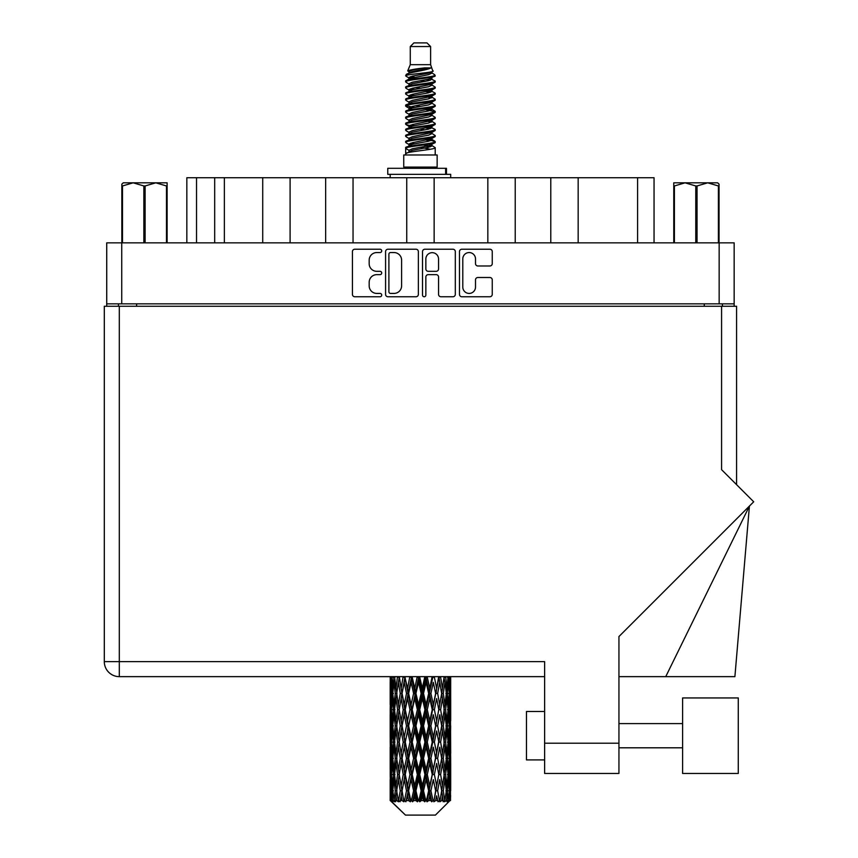 <?xml version="1.0" encoding="UTF-8"?>
<svg xmlns="http://www.w3.org/2000/svg" width="858" height="858" viewBox="0 0 858 858"><rect width="100%" height="100%" fill="white"/><g stroke="black" fill="none" stroke-linecap="round" stroke-linejoin="round"><path stroke-width="1.29" d="M462.794 287.065A6.36 6.36 0 0 0 469.154 293.425A6.36 6.36 0 0 0 475.504 287.065L475.504 279.88A2.381 2.381 0 0 1 477.885 277.499L489.886 277.499A2.381 2.381 0 0 1 492.256 279.88L492.256 294.369A2.381 2.381 0 0 1 489.886 296.75L461.84 296.75A2.381 2.381 0 0 1 459.47 294.369L459.47 251.598A2.381 2.381 0 0 1 461.84 249.228L489.886 249.228A2.381 2.381 0 0 1 492.256 251.598L492.256 263.599A2.381 2.381 0 0 1 489.886 265.98L477.885 265.98A2.381 2.381 0 0 1 475.504 263.599L475.504 258.912A6.36 6.36 0 0 0 469.154 252.552A6.36 6.36 0 0 0 462.794 258.912L462.794 287.065M424.184 296.75A1.662 1.662 0 0 0 425.847 295.088L425.847 277.027A2.381 2.381 0 0 1 428.228 274.646L436.186 274.646A2.381 2.381 0 0 1 438.556 277.027L438.556 294.369A2.381 2.381 0 0 0 440.937 296.75L452.938 296.75A2.381 2.381 0 0 0 455.308 294.369L455.308 251.598A2.381 2.381 0 0 0 452.938 249.228L424.892 249.228A2.381 2.381 0 0 0 422.522 251.598L422.522 295.088A1.662 1.662 0 0 0 424.184 296.75M418.361 294.369L418.361 251.598A2.381 2.381 0 0 0 415.991 249.228L387.945 249.228A2.381 2.381 0 0 0 385.574 251.598L385.574 294.369A2.381 2.381 0 0 0 387.945 296.75L415.991 296.75A2.381 2.381 0 0 0 418.361 294.369M106.724 242.846L106.724 303.85L106.724 242.846L734.158 242.846L734.158 306.274M734.158 242.846L734.158 303.85L106.724 303.85L106.724 306.274M376.78 252.552L380.051 252.552A1.662 1.662 0 0 0 381.713 250.89A1.662 1.662 0 0 0 380.051 249.228L354.804 249.228A2.381 2.381 0 0 0 352.424 251.598L352.424 294.369A2.381 2.381 0 0 0 354.804 296.75L380.051 296.75A1.662 1.662 0 0 0 381.713 295.088A1.662 1.662 0 0 0 380.051 293.425L376.78 293.425A7.604 7.604 0 0 1 369.176 285.821L369.176 282.25A7.604 7.604 0 0 1 376.78 274.646L380.051 274.646A1.662 1.662 0 0 0 381.713 272.983A1.662 1.662 0 0 0 380.051 271.321L376.78 271.321A7.604 7.604 0 0 1 369.176 263.717L369.176 260.156A7.604 7.604 0 0 1 376.78 252.552M487.837 242.846L487.837 177.735L434.137 177.735L434.137 242.846M550.782 242.846L550.782 177.735L515.229 177.735L515.229 242.846M262.72 242.846L262.72 177.735L224.367 177.735L224.367 242.846M325.654 242.846L325.654 177.735L290.101 177.735L290.101 242.846M406.746 242.846L406.746 177.735L353.046 177.735L353.046 242.846M118.458 306.274L118.458 303.85M722.425 303.85L722.425 306.274M186.84 242.846L186.84 177.735L224.367 177.735M637.58 242.846L637.58 177.735L578.163 177.735L578.163 242.846M637.58 177.735L654.043 177.735L654.043 242.846M515.229 177.735L487.837 177.735M578.163 177.735L550.782 177.735M290.101 177.735L262.72 177.735M353.046 177.735L325.654 177.735M434.137 177.735L406.746 177.735M390.562 252.552A1.662 1.662 0 0 0 388.899 254.215L388.899 291.752A1.662 1.662 0 0 0 390.562 293.425L394.004 293.425A7.604 7.604 0 0 0 401.608 285.821L401.608 260.156A7.604 7.604 0 0 0 394.004 252.552L390.562 252.552M438.556 259.03A6.36 6.36 0 0 0 432.207 252.67A6.36 6.36 0 0 0 425.847 259.03L425.847 268.951A2.381 2.381 0 0 0 428.228 271.321L436.186 271.321A2.381 2.381 0 0 0 438.556 268.951L438.556 259.03M738.277 773.466L738.277 697.94L682.603 697.94L682.603 773.466L738.277 773.466L682.603 773.466M526.469 759.909L544.626 759.909L526.469 759.909L526.469 711.496L544.626 711.496M721.578 306.274L721.578 469.669L753.699 501.791L618.94 636.55L618.94 773.466L544.626 773.466L544.626 661.625L119.305 661.625L119.305 306.274L736.582 306.274L736.582 484.673M450.697 698.519L450.697 720.827L450.675 693.457L450.461 704.622L450.021 693.457L450.461 682.314L450.675 693.457L450.697 676.64L544.626 676.64L119.305 676.64A15.004 15.004 0 0 1 104.301 661.625L104.301 306.274L119.305 306.274M104.301 661.625L119.305 661.625L119.305 676.64A15.004 15.004 0 0 1 104.301 661.625A15.004 15.004 0 0 0 119.305 676.64L390.208 676.64L390.272 704.965M544.626 773.466L618.94 773.466M665.744 676.64L749.42 506.07L734.898 676.64L618.94 676.64M123.262 182.818L121.847 184.148L121.847 185.961L121.847 184.148L123.262 182.818L133.162 182.818L122.48 185.961L122.48 242.846M121.847 242.846L121.847 185.961L122.48 185.961M166.484 242.846L166.484 185.961L155.802 182.818L167.117 182.818L167.117 242.846M166.484 185.961L167.117 185.961M143.854 242.846L143.854 185.961L133.162 182.818L155.802 182.818L145.109 185.961L145.109 242.846M143.854 185.961L145.109 185.961M133.162 182.818L156.585 182.818M410.274 46.536L430.609 46.536L426.973 42.9L413.91 42.9L410.274 46.536L410.274 64.682L407.7 70.903L409.824 72.383M430.609 46.536L430.609 64.682L410.274 64.682M437.14 154.976L403.743 154.976L403.743 167.085L437.14 167.085L437.14 154.976M407.732 167.085L407.732 168.297M433.151 167.085L433.151 168.297M430.973 67.879L412.312 71.632L406.091 74.796C405.909 72.715 426.952 70.463 430.973 67.879L424.646 67.879C415.304 68.94 409.652 69.948 407.7 70.903M406.091 74.796L406.049 76.212L409.824 78.443M430.609 64.682L432.925 71.3L428.571 73.145L412.312 76.169L408.955 77.681L409.427 78.228M433.183 70.903C434.438 72.662 405.158 74.271 405.673 75.794M434.791 74.796L435.21 75.794L434.084 75.794L434.791 74.796L431.456 72.598L431.928 73.145L428.571 74.657L409.427 78.646L405.673 81.081L406.049 82.271L409.427 84.288M428.582 139.704L435.21 141.602C436.121 143.618 404.761 145.635 405.673 147.651L405.673 148.413L408.955 150.3L408.955 151.544M431.059 138.953L431.928 139.715L428.571 141.227L412.312 144.251L405.673 147.651M435.21 141.602L434.834 142.782L428.571 145.763L412.312 148.788L408.955 150.3M435.21 142.364C436.121 144.38 404.761 146.396 405.673 148.413L405.673 154.976M435.21 147.651C436.121 149.667 404.761 151.694 405.673 153.711L412.312 150.3L428.571 147.276L431.928 145.763L431.456 145.216L435.21 147.651L435.21 154.976M434.084 75.794C428.957 77.552 404.772 79.322 405.673 81.081M405.673 81.842C404.761 79.826 436.121 77.81 435.21 75.794L428.571 79.193L412.312 82.218L408.955 83.73L408.955 85.242M428.582 77.681L435.21 81.081C436.121 83.097 404.761 85.124 405.673 87.141L406.049 88.32L409.824 90.54M431.456 78.646L431.928 79.193L428.571 80.706L412.312 83.73L405.673 87.141M435.21 81.081L434.834 82.271L431.456 84.288L412.312 88.267L408.955 89.79L409.427 90.337M435.21 81.842C436.121 83.859 404.761 85.875 405.673 87.891M431.456 84.695L435.21 87.141C436.121 89.157 404.761 91.173 405.673 93.19L406.049 94.369L409.824 96.589M431.928 83.73L431.928 85.242L428.571 86.755L412.312 89.79L405.673 93.19M435.21 87.141L434.834 88.32L431.456 90.337L412.312 94.326L408.955 95.839L409.427 96.386M435.21 87.891C436.121 89.908 404.761 91.924 405.673 93.94M431.928 89.79L431.928 91.302L435.21 93.19C436.121 95.206 404.761 97.222 405.673 99.238L406.049 100.418L409.427 102.434M431.928 91.302L428.571 92.814L412.312 95.839L405.673 99.238M435.21 93.19L434.834 94.369L431.456 96.386L412.312 100.375L408.955 101.888L408.955 103.4M435.21 93.94C436.121 95.957 404.761 97.984 405.673 100M431.059 96.589L435.21 99.238C436.121 101.255 404.761 103.271 405.673 105.287L406.049 106.478L409.824 108.698M431.456 96.804L431.928 97.351L428.571 98.863L412.312 101.888L405.673 105.287M435.21 99.238L434.834 100.418L431.456 102.434L412.312 106.424L408.955 107.936L409.427 108.494M435.21 100C436.121 102.016 404.761 104.032 405.673 106.049M431.456 102.853L435.21 105.287C436.121 107.304 404.761 109.331 405.673 111.347L406.049 112.527L409.824 114.747M431.928 101.888L431.928 103.4L428.571 104.912L412.312 107.936L405.673 111.347M435.21 105.287L434.834 106.478L431.456 108.494L412.312 112.484L408.955 113.996L409.427 114.543M435.21 106.049C436.121 108.065 404.761 110.081 405.673 112.098M431.059 108.698L435.21 111.347C436.121 113.363 404.761 115.38 405.673 117.396L406.049 118.576L409.427 120.592M431.456 108.902L431.928 109.449L428.571 110.961L412.312 113.996L405.673 117.396M435.21 111.347L434.834 112.527L431.456 114.543L412.312 118.533L408.955 120.045L408.955 121.557M435.21 112.098C436.121 114.114 404.761 116.13 405.673 118.157M431.456 114.951L435.21 117.396C436.121 119.412 404.761 121.428 405.673 123.445L406.049 124.624L412.301 126.094M431.928 113.996L431.928 115.508L428.571 117.02L412.312 120.045L405.673 123.445M435.21 117.396L434.834 118.576L431.456 120.592L412.312 124.582L408.955 126.094L409.824 126.855M435.21 118.157C436.121 120.174 404.761 122.19 405.673 124.206M431.059 120.796L435.21 123.445C436.121 125.461 404.761 127.477 405.673 129.494L406.049 130.684L409.427 132.7M431.456 121.01L431.928 121.557L428.571 123.069L412.312 126.094L405.673 129.494M435.21 123.445L434.834 124.624L431.456 126.641L412.312 130.631L408.955 132.143L408.955 133.655M435.21 124.206C436.121 126.223 404.761 128.239 405.673 130.255M428.582 126.094L435.21 129.494C436.121 131.521 404.761 133.537 405.673 135.553L406.049 136.733L409.427 138.749M431.456 127.059L431.928 127.606L428.571 129.118L412.312 132.143L405.673 135.553M435.21 129.494L434.834 130.684L431.456 132.7L412.312 136.69L408.955 138.202L408.955 139.715M435.21 130.255C436.121 132.271 404.761 134.288 405.673 136.304M431.456 133.108L435.21 135.553C436.121 137.57 404.761 139.586 405.673 141.602L406.049 142.782L409.824 145.002M431.928 132.143L431.928 133.655L428.571 135.167L412.312 138.202L405.673 141.602M435.21 135.553L434.834 136.733L431.456 138.749L412.312 142.739L408.955 144.251L409.427 144.798M435.21 136.304C436.121 138.32 404.761 140.347 405.673 142.364M410.564 76.641L414.382 77.241M409.341 77.177L412.301 77.681M426.501 79.633L430.319 80.234M410.564 88.749L414.382 89.35M428.582 91.291L431.542 91.795M409.341 89.286L412.301 89.79M426.501 91.731L430.319 92.332M410.564 94.798L414.382 95.399M428.582 97.351L431.542 97.844M409.341 95.335L412.301 95.839M405.973 105.673L414.382 107.507M428.582 109.449L431.542 109.953M409.341 107.443L412.301 107.947M426.501 109.888L434.909 111.722M428.582 121.557L431.542 122.05M410.564 125.053L414.382 125.654M428.582 127.606L431.542 128.11M426.501 128.046L430.319 128.646M426.501 140.144L430.319 140.744M410.564 143.211L414.382 143.812M423.38 145.002L431.542 146.257M409.341 143.747L412.301 144.251M426.501 146.203L430.319 146.804M450.611 795.484L450.418 800.578L450.021 790.765L450.461 779.622L450.504 800.578M450.697 763.405L450.697 785.714L450.675 758.343L450.461 769.476L450.021 758.343L450.461 747.179L450.675 758.343M450.675 725.9L450.461 737.054L450.021 725.9L450.461 714.735L450.697 753.27L450.589 742.106L449.26 742.106M435.414 815.1L450.01 800.578L435.414 815.1L405.469 815.1L390.304 800.578L390.422 795.827L390.572 800.578L405.469 815.1M400.257 725.9L398.38 737.054L396.675 725.9L398.38 714.735L400.257 725.9L401.93 725.9L401.158 730.973L403.239 742.106L401.158 753.27L399.217 742.106L401.93 725.9L399.217 709.684L401.158 698.519L403.239 709.684L401.158 720.827L399.903 713.738M400.257 758.343L398.38 769.476L396.675 758.343L398.38 747.179L400.257 758.343L401.93 758.343L399.903 770.495L401.158 763.405L403.239 774.549L401.158 785.714L399.217 774.549L401.93 758.343L399.903 746.16M390.83 676.64L390.422 688.395L390.208 677.241M390.862 677.241L392.31 677.241M390.755 689.714L390.422 688.395M390.293 693.457L391.623 693.457M390.208 709.684L390.422 698.519L390.862 709.684L390.422 720.827L390.208 709.684L390.208 742.106L390.422 730.973L390.862 742.106L390.422 753.27L390.208 742.106M390.594 693.457L391.13 682.314L391.891 693.457L391.13 704.622L390.594 693.457M393.307 676.64L392.31 688.395L391.495 676.64M393.372 677.241L394.991 677.241M392.975 691.312L392.31 688.395M391.656 680.147L391.13 682.314M391.891 693.457L393.436 693.457M391.656 706.788L391.13 704.622M390.755 697.189L390.422 698.519M390.862 709.684L392.31 709.684M390.293 725.9L391.623 725.9M390.755 722.157L390.422 720.827M390.594 725.9L391.13 714.735L391.891 725.9L391.13 737.054L390.594 725.9M391.452 709.684L392.31 698.519L393.372 709.684L392.31 720.827L391.452 709.684M392.771 693.457L393.929 682.314L395.281 693.457L393.929 704.622L392.771 693.457M397.501 676.64L395.967 688.395L394.594 676.64M397.586 677.241L399.27 677.241L398.38 682.314L400.257 693.457L398.38 704.622L396.675 693.457L398.38 682.314M395.281 693.457L396.943 693.457L395.967 688.395M394.691 678.699L393.929 682.314M394.691 708.236L393.929 704.622M392.975 695.591L392.31 698.519M393.372 709.684L394.991 709.684M392.975 723.755L392.31 720.827M391.656 712.58L391.13 714.735M391.891 725.9L393.436 725.9M390.755 729.643L390.422 730.973M390.862 742.106L392.31 742.106M391.656 739.221L391.13 737.054M390.272 746.825L390.208 774.549L390.422 763.405L390.862 774.549L390.422 785.714L390.208 774.549M390.293 758.343L391.623 758.343M390.755 754.6L390.422 753.27M391.452 742.106L392.31 730.973L393.372 742.106L392.31 753.27L391.452 742.106M392.771 725.9L393.929 714.735L395.281 725.9L393.929 737.054L392.771 725.9M394.519 709.684L395.967 698.519L397.586 709.684L395.967 720.827L394.519 709.684M403.121 676.64L401.158 688.395L399.313 676.64M403.239 677.241L404.879 677.241L404.761 676.64M409.834 676.64L407.561 688.395L404.804 676.64M400.257 693.457L401.93 693.457L399.903 681.306M402.08 693.457L404.225 682.314L406.499 693.457L404.225 704.622L401.158 688.395M397.586 709.684L399.27 709.684L398.38 704.622M396.943 693.457L395.967 698.519M395.281 725.9L396.943 725.9L395.967 720.827M394.691 711.132L393.929 714.735M394.691 740.658L393.929 737.054M392.975 728.045L392.31 730.973M393.372 742.106L394.991 742.106M390.594 758.343L391.13 747.179L391.891 758.343L391.13 769.476L390.594 758.343M391.656 745.001L391.13 747.179M391.891 758.343L393.436 758.343M392.975 756.198L392.31 753.27M390.755 762.076L390.422 763.405M390.862 774.549L392.31 774.549M391.656 771.653L391.13 769.476M390.272 779.279L390.304 800.578M390.293 790.765L391.623 790.765M390.755 787.043L390.422 785.714M392.771 758.343L393.929 747.179L395.281 758.343L393.929 769.476L392.771 758.343M394.519 742.106L395.967 730.973L397.586 742.106L395.967 753.27L394.519 742.106M405.244 677.241L405.362 676.64M409.974 677.241L411.465 677.241L411.336 676.64M417.213 676.64L414.768 688.395L412.226 677.241L411.422 676.64M406.499 693.457L408.076 693.457L404.879 677.241L404.225 682.314M408.644 693.457L411.089 682.314L413.61 693.457L411.089 704.622L408.644 693.457L408.076 693.457L407.561 688.395M403.239 709.684L404.879 709.684L401.93 693.457L401.158 698.519M405.244 709.684L407.561 698.519L409.974 709.684L407.561 720.827L404.225 704.622M402.08 725.9L401.158 720.827L401.93 725.9L404.879 709.684L404.225 714.735L406.499 725.9L404.225 737.054L402.08 725.9L404.225 714.735M399.27 709.684L398.38 714.735M397.586 742.106L399.27 742.106L398.38 737.054M396.943 725.9L395.967 730.973M395.281 758.343L396.943 758.343L395.967 753.27M394.691 743.564L393.929 747.179M391.452 774.549L392.31 763.405L393.372 774.549L392.31 785.714L391.452 774.549M392.975 760.488L392.31 763.405M393.372 774.549L394.991 774.549M394.691 773.101L393.929 769.476M390.594 790.765L391.13 779.622L391.891 790.765L391.216 800.578L390.594 790.765M391.656 777.445L391.13 779.622M391.891 790.765L393.436 790.765M392.975 788.631L392.31 785.714M449.367 800.578L450.418 800.578M390.755 794.508L390.422 795.827M390.583 800.578L392.042 801.79L391.055 800.578M394.519 774.549L395.967 763.405L397.586 774.549L395.967 785.714L394.519 774.549M412.226 677.241L412.366 676.64M391.216 800.578L392.621 801.79L391.913 800.578L392.31 795.827L392.739 800.578L394.444 801.79L392.771 790.765L393.929 779.622L395.281 790.765L394.079 800.578L395.57 801.79L395.967 795.827L396.632 800.578L398.487 801.79L396.675 790.765L398.38 779.622L400.257 790.765L398.605 800.578L400.085 801.79L401.158 795.827L402.027 800.578L403.904 801.79L402.08 790.765L404.225 779.622L406.499 790.765L404.493 800.578L405.877 801.79L407.561 795.827L408.569 800.578L410.36 801.79L410.789 800.578L408.644 790.765L411.089 779.622L413.61 790.765L411.39 800.578L412.591 801.79L413.685 800.578L414.768 795.827L415.873 800.578L417.449 801.79L418.221 800.578L415.937 790.765L418.543 779.622L421.16 790.765L418.854 800.578L419.787 801.79L421.235 800.578L422.34 795.827L423.444 800.578L424.731 801.79L425.804 800.578L423.52 790.765L426.115 779.622L428.657 790.765L426.426 800.578L427.027 801.79L428.732 800.578L429.794 795.827L430.845 800.578L431.746 801.79L433.043 800.578L430.909 790.765L433.322 779.622L435.639 790.765L433.858 801.79L435.703 800.578L436.658 795.827L438.041 801.79L439.489 800.578L437.644 790.765L439.725 779.622L441.666 790.765L439.843 801.79L441.72 800.578L442.503 795.827L443.232 801.79L444.734 800.578L443.296 790.765L444.927 779.622L446.364 790.765L444.616 801.79L446.407 800.578L446.954 795.827L446.997 801.79L448.455 800.578L447.511 790.765L448.573 779.622L449.431 790.765L448.691 800.578L447.855 801.79L449.453 800.578L449.753 795.827L450.01 800.578L449.453 800.578M447.479 800.578L446.407 800.578M443.243 800.578L441.72 800.578M437.58 800.578L435.703 800.578M433.612 800.578L433.043 800.578M430.845 800.578L428.732 800.578M426.426 800.578L425.804 800.578M423.444 800.578L421.235 800.578M418.854 800.578L418.221 800.578M415.873 800.578L413.685 800.578M411.39 800.578L410.789 800.578M408.569 800.578L406.563 800.578M404.493 800.578L403.957 800.578M402.027 800.578L400.311 800.578M396.632 800.578L395.324 800.578M392.739 800.578L391.913 800.578M417.363 677.241L418.618 677.241L418.479 676.64M424.796 676.64L422.34 688.395L419.723 677.241L418.607 676.64M413.61 693.457L414.993 693.457L411.465 677.241L411.089 682.314M415.937 693.457L418.543 682.314L421.16 693.457L418.543 704.622L415.937 693.457L414.993 693.457L414.768 688.395M409.974 709.684L411.465 709.684L408.076 693.457L407.561 698.519M412.226 709.684L414.768 698.519L417.363 709.684L414.768 720.827L412.226 709.684L411.465 709.684L411.089 704.622M406.499 725.9L408.076 725.9L404.879 709.684L411.593 676.64M408.644 725.9L411.089 714.735L413.61 725.9L411.089 737.054L408.644 725.9L408.076 725.9L407.561 720.827M403.239 742.106L404.879 742.106L401.93 725.9L399.903 738.062M405.244 742.106L407.561 730.973L409.974 742.106L407.561 753.27L404.225 737.054M402.08 758.343L404.225 747.179L406.499 758.343L404.225 769.476L401.158 753.27M399.27 742.106L398.38 747.179M397.586 774.549L399.27 774.549L398.38 769.476M396.943 758.343L395.967 763.405M394.691 776.007L393.929 779.622M395.281 790.765L396.943 790.765L395.967 785.714M392.975 792.91L392.31 795.827M419.723 677.241L419.873 676.64M424.946 677.241L425.89 677.241L425.75 676.64M432.11 676.64L429.794 688.395L427.273 677.241L425.89 677.241L425.911 676.64M421.16 693.457L422.265 693.457L418.618 677.241L418.543 682.314M423.52 693.457L426.115 682.314L428.657 693.457L426.115 704.622L423.52 693.457L422.265 693.457L422.34 688.395M417.363 709.684L418.618 709.684L414.993 693.457L414.768 698.519M419.723 709.684L422.34 698.519L424.946 709.684L422.34 720.827L419.723 709.684L418.618 709.684L418.543 704.622M413.61 725.9L414.993 725.9L411.465 709.684L411.089 714.735M415.937 725.9L418.543 714.735L421.16 725.9L418.543 737.054L415.937 725.9L414.993 725.9L414.768 720.827M409.974 742.106L411.465 742.106L408.076 725.9L407.561 730.973M412.226 742.106L414.768 730.973L417.363 742.106L414.768 753.27L412.226 742.106L411.465 742.106L411.089 737.054M406.499 758.343L408.076 758.343L404.879 742.106L404.225 747.179M408.644 758.343L411.089 747.179L413.61 758.343L411.089 769.476L408.644 758.343L408.076 758.343L407.561 753.27M403.239 774.549L404.879 774.549L401.93 758.343L418.758 676.64M405.244 774.549L407.561 763.405L409.974 774.549L407.561 785.714L404.225 769.476M400.257 790.765L401.93 790.765L399.903 778.614M402.08 790.765L401.158 785.714M399.27 774.549L398.38 779.622M396.943 790.765L395.967 795.827M427.273 677.241L427.413 676.64M432.239 677.241L432.689 676.64M438.685 676.64L436.658 688.395L434.384 677.241L432.807 677.241L432.872 676.64M428.657 693.457L429.418 693.457L425.89 677.241L426.115 682.314M430.909 693.457L433.322 682.314L435.639 693.457L433.322 704.622L430.909 693.457L429.418 693.457L429.794 688.395M424.946 709.684L425.89 709.684L422.265 693.457L422.34 698.519M427.273 709.684L429.794 698.519L432.239 709.684L429.794 720.827L427.273 709.684L425.89 709.684L426.115 704.622M421.16 725.9L422.265 725.9L418.618 709.684L418.543 714.735M423.52 725.9L426.115 714.735L428.657 725.9L426.115 737.054L423.52 725.9L422.265 725.9L422.34 720.827M417.363 742.106L418.618 742.106L414.993 725.9L414.768 730.973M419.723 742.106L422.34 730.973L424.946 742.106L422.34 753.27L419.723 742.106L418.618 742.106L418.543 737.054M413.61 758.343L414.993 758.343L411.465 742.106L411.089 747.179M415.937 758.343L418.543 747.179L421.16 758.343L418.543 769.476L415.937 758.343L414.993 758.343L414.768 753.27M409.974 774.549L411.465 774.549L408.076 758.343L407.561 763.405M412.226 774.549L414.768 763.405L417.363 774.549L414.768 785.714L412.226 774.549L411.465 774.549L411.089 769.476M406.499 790.765L408.076 790.765L404.879 774.549L404.225 779.622M408.644 790.765L408.076 790.765L407.561 785.714M403.904 801.79L401.93 790.765L401.158 795.827M434.384 677.241L434.513 676.64M438.803 677.241L438.856 676.64M444.112 676.64L442.503 688.395L440.626 677.241L438.953 677.241L439.049 676.64M435.639 693.457L433.322 682.314M437.644 693.457L439.725 682.314L441.666 693.457L439.725 704.622L437.644 693.457L436.003 693.457L436.658 688.395M432.239 709.684L432.807 709.684L429.418 693.457L429.794 698.519M434.384 709.684L436.658 698.519L438.803 709.684L436.658 720.827L434.384 709.684L432.807 709.684L433.322 704.622M428.657 725.9L429.418 725.9L425.89 709.684L426.115 714.735M430.909 725.9L433.322 714.735L435.639 725.9L433.322 737.054L430.909 725.9L429.418 725.9L429.794 720.827M424.946 742.106L425.89 742.106L422.265 725.9L422.34 730.973M427.273 742.106L429.794 730.973L432.239 742.106L429.794 753.27L427.273 742.106L425.89 742.106L426.115 737.054M421.16 758.343L422.265 758.343L418.618 742.106L418.543 747.179M423.52 758.343L426.115 747.179L428.657 758.343L426.115 769.476L423.52 758.343L422.265 758.343L422.34 753.27M417.363 774.549L418.618 774.549L414.993 758.343L414.768 763.405M419.723 774.549L422.34 763.405L424.946 774.549L422.34 785.714L419.723 774.549L418.618 774.549L418.543 769.476M413.61 790.765L414.993 790.765L411.465 774.549L411.089 779.622M415.937 790.765L414.993 790.765L414.768 785.714M410.36 801.79L408.076 790.765L407.561 795.827M440.626 677.241L440.733 676.64M440.98 689.403L438.953 677.241L440.98 689.403M443.296 693.457L444.927 682.314L446.364 693.457L444.927 704.622L443.296 693.457L441.613 693.457L442.503 688.395M438.803 709.684L436.658 698.519M440.626 709.684L442.503 698.519L444.208 709.684L442.503 720.827L440.626 709.684L438.953 709.684L439.725 704.622M435.639 725.9L433.322 714.735M437.644 725.9L439.725 714.735L441.666 725.9L439.725 737.054L437.644 725.9L436.003 725.9L436.658 720.827M432.239 742.106L432.807 742.106L429.418 725.9L429.794 730.973M434.384 742.106L436.658 730.973L438.803 742.106L436.658 753.27L434.384 742.106L432.807 742.106L433.322 737.054M428.657 758.343L429.418 758.343L425.89 742.106L426.115 747.179M430.909 758.343L433.322 747.179L435.639 758.343L433.322 769.476L430.909 758.343L429.418 758.343L429.794 753.27M424.946 774.549L425.89 774.549L422.265 758.343L422.34 763.405M427.273 774.549L429.794 763.405L432.239 774.549L429.794 785.714L427.273 774.549L425.89 774.549L426.115 769.476M421.16 790.765L422.265 790.765L418.618 774.549L418.543 779.622M423.52 790.765L422.265 790.765L422.34 785.714M417.449 801.79L414.993 790.765L414.768 795.827M448.058 676.64L446.954 688.395L445.677 676.64M445.602 677.241L443.94 677.241L444.927 682.314M446.192 691.998L446.954 688.395M445.602 709.684L446.954 698.519L448.112 709.684L446.954 720.827L445.602 709.684L443.94 709.684L444.927 704.622M441.613 693.457L442.503 698.519M440.98 721.835L439.725 714.735M443.296 725.9L444.927 714.735L446.364 725.9L444.927 737.054L443.296 725.9L441.613 725.9L442.503 720.827M438.803 742.106L436.658 730.973M440.626 742.106L442.503 730.973L444.208 742.106L442.503 753.27L440.626 742.106L438.953 742.106L439.725 737.054M435.639 758.343L433.322 747.179M437.644 758.343L439.725 747.179L441.666 758.343L439.725 769.476L437.644 758.343L436.003 758.343L436.658 753.27M432.239 774.549L432.807 774.549L429.418 758.343L429.794 763.405M434.384 774.549L436.658 763.405L438.803 774.549L436.658 785.714L434.384 774.549L432.807 774.549L433.322 769.476M428.657 790.765L429.418 790.765L425.89 774.549L426.115 779.622M430.909 790.765L429.418 790.765L429.794 785.714M424.731 801.79L422.265 790.765L422.34 795.827M447.511 693.457L448.573 682.314L449.431 693.457L448.573 704.622L447.511 693.457L445.892 693.457M450.268 676.64L449.753 688.395L449.034 676.64M448.991 677.241L447.447 677.241M449.227 690.561L449.753 688.395M447.908 679.386L448.573 682.314M447.908 707.539L448.573 704.622M446.192 694.905L446.954 698.519M446.192 724.442L446.954 720.827M443.94 709.684L444.927 714.735M445.602 742.106L446.954 730.973L448.112 742.106L446.954 753.27L445.602 742.106L443.94 742.106L444.927 737.054M441.613 725.9L442.503 730.973M440.98 754.289L439.725 747.179M443.296 758.343L444.927 747.179L446.364 758.343L444.927 769.476L443.296 758.343L441.613 758.343L442.503 753.27M438.803 774.549L436.658 763.405M440.626 774.549L442.503 763.405L444.208 774.549L442.503 785.714L440.626 774.549L438.953 774.549L439.725 769.476M435.639 790.765L433.322 779.622M437.644 790.765L436.003 790.765L436.658 785.714M431.746 801.79L429.418 790.765L429.794 795.827M447.511 725.9L448.573 714.735L449.431 725.9L448.573 737.054L447.511 725.9L445.892 725.9M448.991 709.684L449.753 698.519L449.753 720.827L448.991 709.684L447.447 709.684M450.697 688.395L450.6 676.64M450.589 677.241L449.26 677.241M450.128 680.984L450.461 682.314M450.021 693.457L448.573 693.457M450.128 705.952L450.461 704.622M449.227 696.353L449.753 698.519M449.227 722.994L449.753 720.827M447.908 711.829L448.573 714.735M447.908 739.971L448.573 737.054M446.192 727.348L446.954 730.973M446.192 756.895L446.954 753.27M443.94 742.106L444.927 747.179M445.602 774.549L446.954 763.405L448.112 774.549L446.954 785.714L445.602 774.549L443.94 774.549L444.927 769.476M441.613 758.343L442.503 763.405M440.98 786.722L439.725 779.622M443.296 790.765L441.613 790.765L442.503 785.714M438.041 801.79L436.658 795.827M447.511 758.343L448.573 747.179L449.431 758.343L448.573 769.476L447.511 758.343L445.892 758.343M448.991 742.106L449.753 730.973L449.753 753.27L448.991 742.106L447.447 742.106M450.589 709.684L449.26 709.684M450.128 713.416L450.461 714.735M450.021 725.9L448.573 725.9M450.128 738.384L450.461 737.054M449.227 728.796L449.753 730.973M449.227 755.448L449.753 753.27M447.908 744.251L448.573 747.179M447.908 772.404L448.573 769.476M446.192 759.791L446.954 763.405M446.192 789.317L446.954 785.714M443.94 774.549L444.927 779.622M441.613 790.765L442.503 795.827M448.991 774.549L449.753 763.405L449.753 785.714L448.991 774.549L447.447 774.549M450.128 745.849L450.461 747.179M450.021 758.343L448.573 758.343M450.128 770.806L450.461 769.476M449.227 761.239L449.753 763.405M449.227 787.88L449.753 785.714M447.908 776.694L448.573 779.622M447.511 790.765L445.892 790.765M446.192 792.213L446.954 795.827M450.589 774.549L449.26 774.549M450.675 790.765L450.697 785.714M450.128 778.292L450.461 779.622M450.021 790.765L448.573 790.765M449.227 793.661L449.753 795.827M424.646 67.879L412.312 70.12L408.955 71.632L409.427 72.179M431.542 125.6L431.456 126.641M420.441 147.276L430.319 149.26M416.044 87.516L420.441 88.267M409.427 145.216L408.955 145.763L408.955 144.251M420.441 80.706L424.839 81.467M431.542 107.443L431.928 109.449M420.441 129.118L424.839 129.88M416.044 105.673L420.441 106.424M409.427 127.059L408.955 127.606L408.955 126.094M428.582 144.251L431.456 145.216M439.843 801.79L440.98 794.819M433.858 801.79L440.98 762.397M427.027 801.79L440.98 729.954M419.787 801.79L432.807 742.106L440.98 697.511M412.591 801.79L429.418 725.9L439.06 676.64M405.877 801.79L432.936 676.64M400.085 801.79L408.076 758.343L426.018 676.64M399.903 705.63L404.997 676.64M387.762 174.346L387.762 168.297L446.46 168.297L446.46 174.346L387.762 174.346M450.697 177.735L450.697 174.346L446.46 174.346M390.186 174.346L390.186 177.735M719.036 184.148L717.62 182.818L719.036 184.148L719.036 242.846M718.403 242.846L718.403 185.961L707.721 182.818L717.62 182.818M718.403 185.961L719.036 185.961M695.774 242.846L695.774 185.961L685.081 182.818L707.721 182.818L697.028 185.961L697.028 242.846M695.774 185.961L697.028 185.961M673.766 242.846L673.766 182.818L685.081 182.818L674.399 185.961L674.399 242.846M673.766 185.961L674.399 185.961M681.874 182.818L685.081 182.818M707.721 182.818L708.611 182.818M121.729 242.846L121.729 303.85M719.154 303.85L719.154 242.846M704.268 306.274L704.268 303.85M136.615 303.85L136.615 306.274M196.525 177.735L196.525 242.846M214.682 242.846L214.682 177.735M544.626 743.21L618.94 743.21M445.624 174.346L445.624 168.297M682.603 747.801L618.94 747.801L682.603 747.801M682.603 723.594L618.94 723.594M390.186 682.314L390.186 704.622M390.186 714.735L390.186 737.054M390.186 747.179L390.186 769.476M390.186 779.622L390.186 800.578M408.955 71.632L408.955 73.145M431.928 77.681L431.928 79.193M408.955 95.839L408.955 97.351M408.955 107.936L408.955 109.449M431.928 126.094L431.928 127.606M431.928 138.202L431.928 139.715M431.456 139.157L434.834 141.173M406.049 124.624L409.427 126.641M431.928 71.632L431.928 73.145M408.955 77.681L408.955 79.193M408.955 89.79L408.955 91.302M431.928 95.839L431.928 97.351M408.955 113.996L408.955 115.508M431.928 120.045L431.928 121.557M431.928 144.251L431.928 145.763"/></g></svg>
